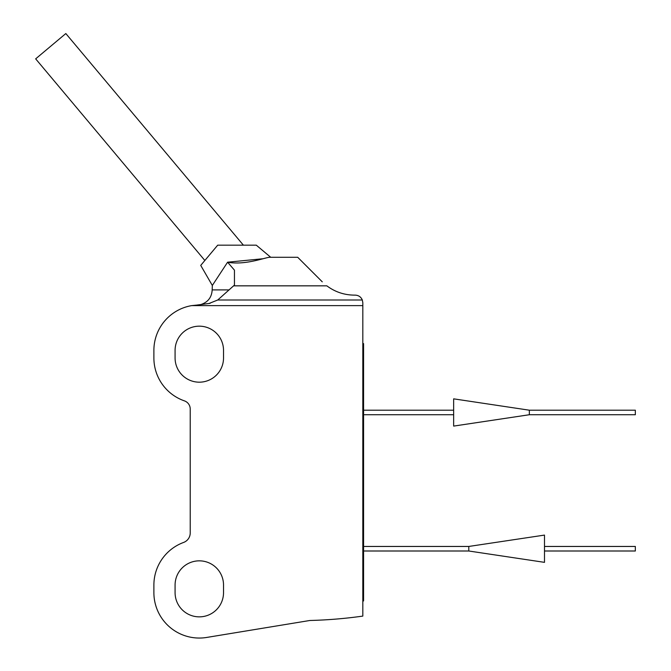 <?xml version="1.0" encoding="UTF-8"?>
<svg xmlns="http://www.w3.org/2000/svg" width="671" height="671" viewBox="0 0 671 671"><rect width="100%" height="100%" fill="white"/><g stroke="black" fill="none" stroke-linecap="round" stroke-linejoin="round"><path stroke-width="1.01" d="M203.019 304.273L200.755 304.575C207.901 302.285 211.709 297.396 212.179 289.906L212.321 285.469L200.73 265.397L217.698 245.175L256.297 245.175L270.732 257.287L269.264 257.287C263.997 257.949 244.538 265.372 227.595 262.202L262.478 258.788M227.595 262.202L212.321 285.469L227.595 262.202L234.447 270.153L227.595 262.202M269.264 257.287L297.714 257.287L322.265 281.828M234.447 270.153L234.447 285.083L233.6 285.838L326.844 285.838C335.014 291.935 344.189 295.03 354.38 295.131L355.244 295.131C358.599 295.307 360.956 296.926 362.315 299.996L362.818 302.705L362.818 616.095A461.765 461.765 0 0 1 309.851 620.49L206.668 637.45A45.418 45.418 0 0 1 153.885 592.636L153.885 585.062A45.418 45.418 0 0 1 183.602 542.445A10.115 10.115 0 0 0 190.22 532.95L190.22 409.025A8.631 8.631 0 0 0 184.424 400.872A45.418 45.418 0 0 1 153.885 357.962L153.885 350.396A45.418 45.418 0 0 1 191.68 305.615L362.818 305.615M233.6 285.838L217.74 299.996L362.315 299.996M209.109 303.46L217.74 299.996M210.107 303.326L197.039 305.045M191.68 305.615L197.282 305.045M223.527 357.962L223.527 350.396A24.223 24.223 0 0 0 199.304 326.173A24.223 24.223 0 0 0 175.081 350.396L175.081 357.962A24.223 24.223 0 0 0 199.304 382.185A24.223 24.223 0 0 0 223.527 357.962M223.527 592.636L223.527 585.062A24.223 24.223 0 0 0 199.304 560.839A24.223 24.223 0 0 0 175.081 585.062L175.081 592.636A24.223 24.223 0 0 0 199.304 616.859A24.223 24.223 0 0 0 223.527 592.636M362.818 343.586L363.573 343.586L363.573 600.956L362.818 600.956M204.856 260.482L35.664 58.855L65.825 33.55L243.397 245.175M529.352 414.737L635.336 414.737L635.336 410.199L529.352 410.199L453.655 398.842L453.655 426.093L529.352 414.737L529.352 410.199M544.491 551L635.336 551L635.336 546.454L544.491 546.454M468.794 546.454L468.794 551L544.491 562.348L544.491 535.097L468.794 546.454L363.573 546.454M212.179 289.906L229.054 289.906M453.655 410.199L363.573 410.199M453.655 414.737L363.573 414.737M468.794 551L363.573 551"/></g></svg>
